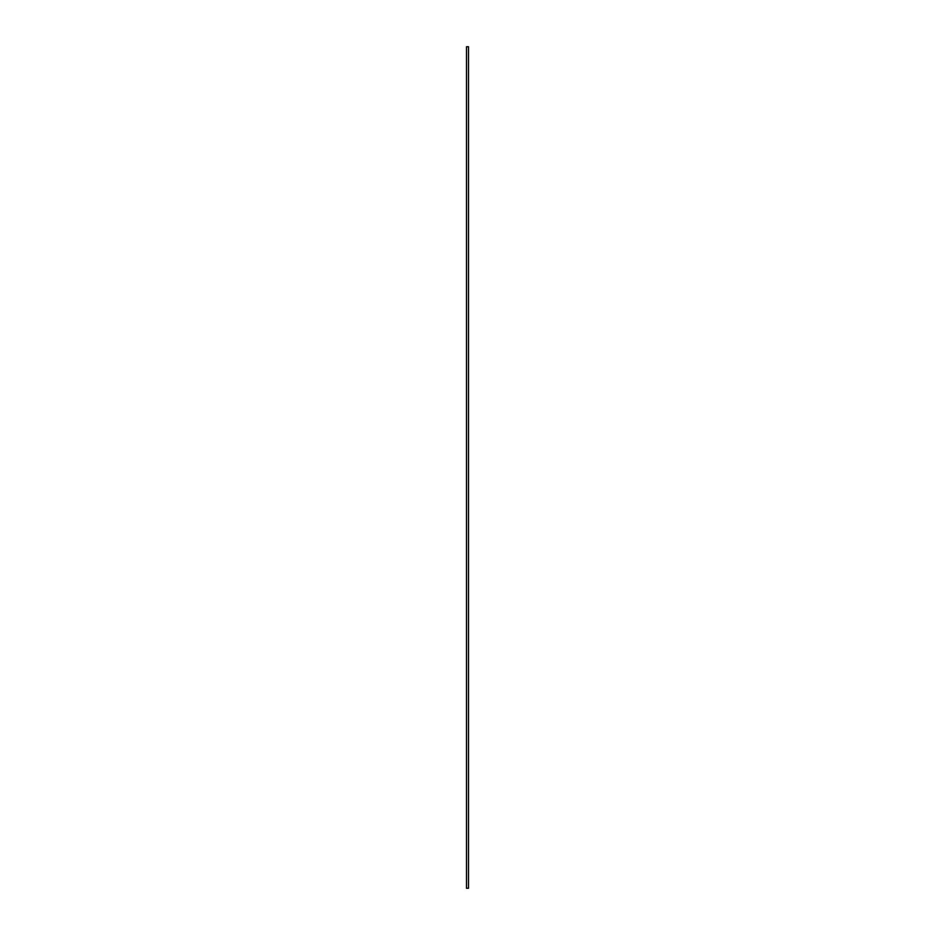 <?xml version="1.0" encoding="UTF-8"?>
<svg xmlns="http://www.w3.org/2000/svg" width="935" height="935" viewBox="0 0 935 935"><rect width="100%" height="100%" fill="white"/><g stroke="black" fill="none" stroke-linecap="round" stroke-linejoin="round"><path stroke-width="1.4" d="M466.495 888.25L468.505 888.25L468.505 46.75L466.495 46.75L466.495 888.25L468.505 888.25L468.505 46.75L466.495 46.75L466.495 888.25"/></g></svg>
